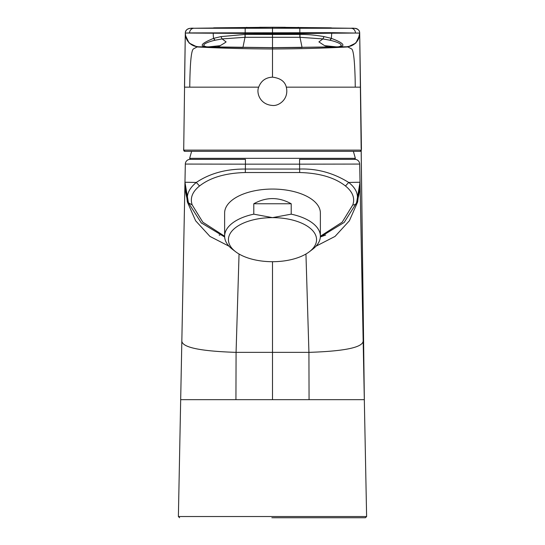 <?xml version="1.0" encoding="UTF-8"?>
<svg xmlns="http://www.w3.org/2000/svg" width="545" height="545" viewBox="0 0 545 545"><rect width="100%" height="100%" fill="white"/><g stroke="black" fill="none" stroke-linecap="round" stroke-linejoin="round"><path stroke-width="0.82" d="M245.42 159.351L190.13 159.351A4.81 4.81 0 0 0 185.32 164.065L245.42 164.154L245.42 159.351M353.351 151.34A240.359 240.359 0 0 1 355.354 158.343L189.653 158.343A240.359 240.359 0 0 1 191.649 151.34M191.82 151.34L353.18 151.34M183.685 147.981L183.706 150.12A1.199 1.199 90 0 0 184.905 151.34L360.095 151.34A1.199 1.199 -90 0 0 361.294 150.12L360.095 151.34M186.662 29.811A4.81 4.81 0.9 0 0 185.3 33.095L189.551 32.918A4.81 4.469 -91.4 0 1 193.904 28.265L189.987 28.354C187.18 28.701 185.62 30.288 185.3 33.122L183.706 150.12L361.294 150.12L361.315 147.981M329.943 40.235C336.027 41.57 346.286 45.174 338.227 46.822L346.552 46.768C354.591 45.773 358.978 41.236 359.7 33.163L360.511 87.159L286.316 87.159C289.184 99.319 278.536 106.295 272.5 105.451C259.829 104.633 256.17 92.705 258.684 87.159L184.489 87.159L185.3 33.163C186.022 41.236 190.409 45.773 198.448 46.781L206.753 46.931C198.911 46.291 201.207 43.437 213.633 38.361L220.943 36.61L244.998 34.437L300.002 34.437C307.162 34.335 315.18 35.064 324.057 36.61L331.367 38.361L329.943 40.235L322.899 38.92L318.9 41.904L324.616 45.657L328.301 47.013L272.5 47.653L206.773 46.822C198.714 45.167 208.98 41.57 215.057 40.235L213.633 38.361A13.421 7.18 91 0 1 213.272 33.211L186.206 33.034M189.551 32.918L332.954 32.68L359.7 33.122A4.81 4.81 -0.9 0 0 355.013 28.354L272.5 27.27L329.745 27.815M355.449 32.918A4.81 4.469 91.4 0 0 351.096 28.265L193.904 28.265L272.486 27.27L215.309 27.815M213.272 33.211L272.5 33.654L272.5 27.25L285.348 27.298M185.3 33.088L185.3 33.122A13.421 13.421 0.9 0 0 198.448 46.768L197.113 46.945L193.604 48.825C191.322 49.684 190.035 62.457 189.749 87.159M215.057 40.235L222.101 38.92L245.148 37.298L245.182 28.224M220.943 36.61L222.101 38.92L226.1 41.904L224.806 42.878L218.927 46.434L216.651 47.115L206.773 46.822M299.818 28.224L299.852 33.579L272.5 33.654L272.5 37.298L299.995 37.298L322.899 38.92L324.057 36.61M216.651 47.115L272.5 47.701L198.441 46.781A13.421 13.421 0.9 0 1 185.3 33.122M245.148 37.298L272.5 37.298L272.5 77.165C265.688 77.485 261.082 80.817 258.684 87.159M338.227 46.822L272.5 47.701L346.606 46.781L347.887 46.945L351.396 48.825C353.385 49.261 354.638 59.569 355.163 79.734L355.258 87.159M299.852 37.298L299.852 33.579L331.728 33.211L331.367 38.361C351.048 45.773 339.971 46.836 338.247 46.931L328.349 47.115M358.774 33.034L331.728 33.211M198.448 46.781C191.745 46.223 187.46 42.701 185.607 36.215L185.3 33.143L185.436 35.377L189.129 43.048L197.113 46.945C219.751 48.178 244.882 48.852 272.5 48.975C300.118 48.852 325.249 48.178 347.887 46.945L355.871 43.048L359.564 35.377L359.7 33.511M272.5 77.165C280.341 78.133 284.946 81.471 286.316 87.159M346.606 46.781L346.552 46.781C351.729 46.502 355.613 44.097 358.181 39.567L359.7 33.143A13.421 13.421 -0.9 0 1 346.552 46.768L346.538 46.781A13.421 13.421 -0.9 0 0 359.7 33.15L359.7 33.15A13.421 13.421 -0.9 0 0 359.7 33.122L359.7 33.088M299.675 172.527L299.58 164.154L245.42 164.154L245.325 172.527L299.675 172.527C319.425 173.051 334.691 177.534 345.462 185.981L348.711 182.452L360.034 182.241L359.68 164.065A4.81 4.81 0 0 0 354.87 159.351L299.58 159.351L299.58 164.154L359.68 164.065L364.319 399.669L180.681 399.669L184.966 182.234L196.289 182.452C209.859 173.358 226.209 168.895 245.325 169.052L299.675 169.052C316.965 168.432 333.308 172.894 348.711 182.452C356.444 188.563 359.06 195.362 356.553 202.829L344.168 222.449L320.344 236.98L325.678 235.052M360.041 182.33L363.168 341.15C362.493 347.485 344.413 351.218 308.926 352.363L305.949 254.018M273.134 517.75L365.416 517.75L273.134 517.75M271.866 517.75L272.5 517.75M224.629 236.203L224.629 213A47.871 23.939 0 0 1 272.5 189.06A47.871 23.939 0 0 1 320.371 213L320.371 236.203A47.871 23.939 180 0 0 291.207 214.165L272.5 217.639L253.793 214.165A47.871 23.939 180 0 0 224.629 236.203A47.871 23.939 180 0 0 232.47 249.331A47.871 23.939 180 0 0 234.173 250.543M310.827 250.543A47.871 23.939 180 0 0 312.53 249.331A47.871 23.939 180 0 0 320.371 236.203M224.656 236.986L201.214 222.837L188.447 202.829C185.702 195.941 188.318 189.149 196.289 182.452L199.538 185.981C210.309 177.534 225.576 173.051 245.325 172.527M359.148 193.339L356.096 204.028M201.187 222.81L201.63 223.252M219.11 234.963L219.839 235.27M272.5 261.702A44.063 22.032 180 0 0 309.349 251.756A44.063 22.032 180 0 0 316.563 239.671A44.063 22.032 180 0 0 272.5 217.639A44.063 22.032 180 0 0 233.723 229.2A44.063 22.032 180 0 0 235.651 251.756A44.063 22.032 180 0 0 272.5 261.702L272.5 399.669M224.629 236.237L202.808 222.176L192.201 204.906L188.447 202.829A56.087 56.087 0 0 1 184.966 182.241L185.32 164.065M239.051 254.018L236.074 352.363C200.587 351.218 182.507 347.485 181.832 341.15L184.959 182.33M253.793 214.165L253.793 203.762C266.267 196.868 278.733 196.868 291.207 203.762L291.207 214.165M253.793 203.762L291.207 203.762M215.118 40.221A3.202 1.867 -102.7 0 1 213.695 38.341M220.384 45.657L207.843 46.952M216.774 47.115L242.927 47.517L245.005 37.298L244.998 34.437M302.073 47.517L299.995 37.298L300.002 34.437M331.305 38.341A3.202 1.867 102.7 0 1 329.882 40.221M324.616 45.657L337.157 46.952M179.584 517.75L178.385 516.524L366.615 516.524L364.319 399.669M192.201 204.906C189.878 198.135 192.324 191.826 199.538 185.981M345.462 185.981C352.676 191.826 355.122 198.135 352.799 204.906L342.192 222.176L320.371 236.237M352.799 204.906A4.006 3.413 20.3 0 0 356.553 202.829A56.087 56.087 0 0 0 360.034 182.241L357.649 201.957L349.372 220.793L335.039 236.421L316.005 246.19M309.063 399.669L308.926 352.363L236.074 352.363L235.937 399.669M228.995 246.19L209.961 236.421L195.635 220.793L187.351 201.963L184.966 182.241L188.447 202.829M355.354 158.343L354.584 159.351M189.646 158.343L190.416 159.351M360.511 87.159L361.444 149.487M193.966 28.258L272.486 27.27L351.034 28.258M193.904 28.265C190.382 27.877 185.607 28.742 185.348 32.489M192.807 45.412L192.038 45.003M188.209 41.713L186.526 38.974M213.674 27.843L272.5 27.25L331.326 27.843M298.571 27.379L298.054 27.379M259.624 27.298L272.5 27.27M246.953 27.379L246.422 27.386M272.5 47.701L302.019 47.517M351.096 28.265C354.182 27.911 359.373 28.599 359.639 32.387M183.556 149.487L184.905 151.34M352.962 45.003L352.152 45.433M358.474 38.974L356.764 41.747M359.7 33.245L359.039 37.53M359.7 33.197L361.165 148.506M361.192 150.72L364.38 402.775M364.196 393.524L361.158 150.12M365.416 517.75L366.615 516.524M360.034 182.241L356.553 202.829M360.041 182.786L360.047 183.297M184.953 183.304L184.959 182.773M180.681 399.669L178.385 516.524M309.349 251.756L312.53 249.331M235.651 251.756L232.47 249.331"/></g></svg>
